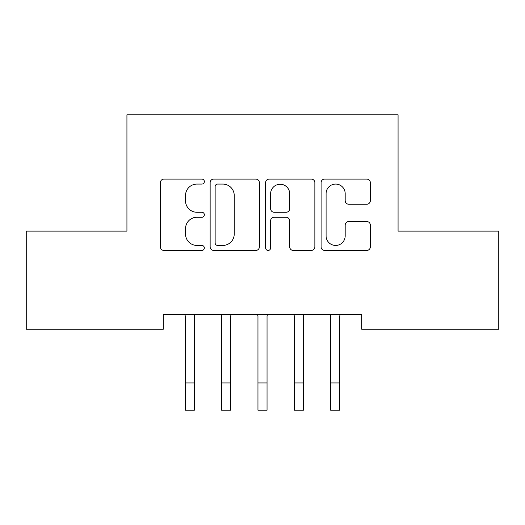 <?xml version="1.0" encoding="UTF-8"?>
<svg xmlns="http://www.w3.org/2000/svg" width="525" height="525" viewBox="0 0 525 525"><rect width="100%" height="100%" fill="white"/><g stroke="black" fill="none" stroke-linecap="round" stroke-linejoin="round"><path stroke-width="0.79" d="M204.35 181.578A2.5 2.5 0 0 0 201.849 179.084L163.944 179.084A3.57 3.57 0 0 0 160.374 182.648L160.374 246.868A3.57 3.57 0 0 0 163.944 250.438L201.849 250.438A2.5 2.5 0 0 0 204.35 247.938A2.5 2.5 0 0 0 201.849 245.444L196.947 245.444A11.419 11.419 0 0 1 185.528 234.025L185.528 228.67A11.419 11.419 0 0 1 196.947 217.258L201.849 217.258A2.5 2.5 0 0 0 204.35 214.758A2.5 2.5 0 0 0 201.849 212.264L196.947 212.264A11.419 11.419 0 0 1 185.528 200.845L185.528 195.497A11.419 11.419 0 0 1 196.947 184.078L201.849 184.078A2.5 2.5 0 0 0 204.35 181.578M366.765 204.238A3.57 3.57 0 0 0 370.328 200.668L370.328 182.648A3.57 3.57 0 0 0 366.765 179.084L324.667 179.084A3.57 3.57 0 0 0 321.097 182.648L321.097 246.868A3.57 3.57 0 0 0 324.667 250.438L366.765 250.438A3.57 3.57 0 0 0 370.328 246.868L370.328 225.107A3.57 3.57 0 0 0 366.765 221.537L348.744 221.537A3.57 3.57 0 0 0 345.181 225.107L345.181 235.896A9.542 9.542 0 0 1 335.639 245.444A9.542 9.542 0 0 1 326.091 235.896L326.091 193.62A9.542 9.542 0 0 1 335.639 184.078A9.542 9.542 0 0 1 345.181 193.62L345.181 200.668A3.57 3.57 0 0 0 348.744 204.238L366.765 204.238M361.725 314.711L163.275 314.711L163.275 329.247L26.25 329.247L26.25 231.118L126.932 231.118L126.932 114.804L398.068 114.804L398.068 231.118L498.75 231.118L498.75 329.247L361.725 329.247L361.725 314.711M259.376 182.648A3.57 3.57 0 0 0 255.813 179.084L213.714 179.084A3.57 3.57 0 0 0 210.144 182.648L210.144 246.868A3.57 3.57 0 0 0 213.714 250.438L255.813 250.438A3.57 3.57 0 0 0 259.376 246.868L259.376 182.648M269.187 179.084L311.286 179.084A3.57 3.57 0 0 1 314.856 182.648L314.856 246.868A3.57 3.57 0 0 1 311.286 250.438L293.272 250.438A3.57 3.57 0 0 1 289.702 246.868L289.702 220.822A3.57 3.57 0 0 0 286.138 217.258L274.181 217.258A3.57 3.57 0 0 0 270.618 220.822L270.618 247.938A2.5 2.5 0 0 1 268.118 250.438A2.5 2.5 0 0 1 265.624 247.938L265.624 182.648A3.57 3.57 0 0 1 269.187 179.084M217.639 184.078A2.5 2.5 0 0 0 215.138 186.572L215.138 242.944A2.5 2.5 0 0 0 217.639 245.444L222.81 245.444A11.419 11.419 0 0 0 234.229 234.025L234.229 195.497A11.419 11.419 0 0 0 222.81 184.078L217.639 184.078M289.702 193.797A9.542 9.542 0 0 0 280.16 184.255A9.542 9.542 0 0 0 270.618 193.797L270.618 208.694A3.57 3.57 0 0 0 274.181 212.264L286.138 212.264A3.57 3.57 0 0 0 289.702 208.694L289.702 193.797M194.348 328.414L194.348 315.853L194.814 314.711M185.266 328.414L185.266 315.853L184.807 314.711M185.266 410.196L194.348 410.196L185.266 410.196L185.266 315.853M194.348 410.196L194.348 315.853M221.15 314.711L221.609 315.853L221.609 382.935L230.698 382.935L230.698 315.853L231.157 314.711M221.609 382.935L221.609 410.196L230.698 410.196L230.698 382.935M257.493 314.711L257.959 315.853L257.959 382.935L267.041 382.935L267.041 315.853L267.507 314.711M257.959 382.935L257.959 410.196L267.041 410.196L267.041 382.935M293.842 314.711L294.302 315.853L294.302 382.935L303.391 382.935L303.391 315.853L303.85 314.711M294.302 382.935L294.302 410.196L303.391 410.196L303.391 382.935M330.186 314.711L330.652 315.853L330.652 382.935L339.734 382.935L339.734 315.853L340.193 314.711M330.652 382.935L330.652 410.196L339.734 410.196L339.734 382.935M185.266 382.935L194.348 382.935M221.609 410.196L230.698 410.196M257.959 410.196L267.041 410.196M294.302 410.196L303.391 410.196M330.652 410.196L339.734 410.196"/></g></svg>
